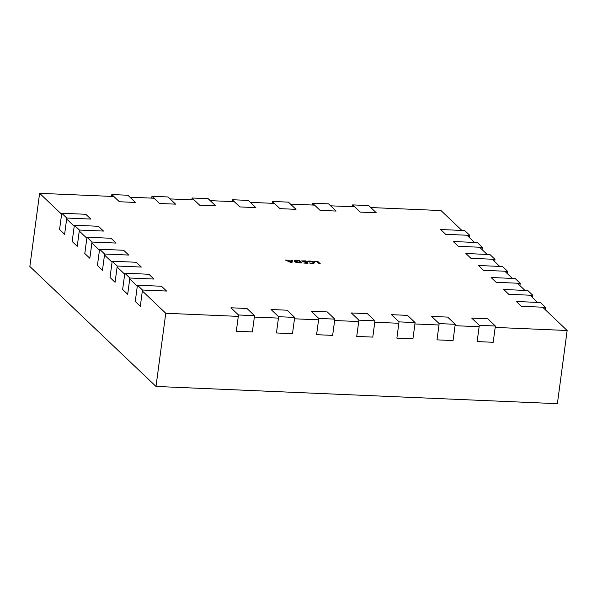 <?xml version="1.0" encoding="UTF-8"?>
<svg xmlns="http://www.w3.org/2000/svg" width="597" height="597" viewBox="0 0 597 597"><rect width="100%" height="100%" fill="white"/><g stroke="black" fill="none" stroke-linecap="round" stroke-linejoin="round"><path stroke-width="0.9" d="M137.429 285.217L161.511 286.247L166.556 291.045L142.474 290.015L137.429 285.217L135.258 301.478L140.302 306.276L142.474 290.015M127.885 195.241L135.452 202.435L119.4 201.749L111.826 194.555L127.885 195.241M111.579 196.406L111.826 194.555M124.81 273.217L148.899 274.254L153.944 279.053L129.862 278.015L124.81 273.217L122.646 289.485L127.691 294.284L129.862 278.015M112.199 261.225L136.28 262.262L141.325 267.06L117.243 266.023L112.199 261.225L110.027 277.486L115.072 282.284L117.243 266.023M99.58 249.233L123.669 250.262L128.713 255.061L104.632 254.031L99.58 249.233L97.415 265.493L102.46 270.292L104.632 254.031M86.968 237.233L111.049 238.27L116.094 243.069L92.013 242.031L86.968 237.233L84.796 253.494L89.841 258.292L92.013 242.031M74.349 225.241L98.438 226.278L103.482 231.069L79.401 230.039L74.349 225.241L72.185 241.501L77.229 246.3L79.401 230.039M61.737 213.248L85.819 214.278L90.863 219.077L66.782 218.039L61.737 213.248L59.566 229.509L64.61 234.308L66.782 218.039M168.018 196.965L175.593 204.159L159.533 203.473L151.966 196.279L168.018 196.965M151.72 198.129L151.966 196.279M208.159 198.689L215.726 205.89L199.674 205.196L192.107 198.003L208.159 198.689M191.853 199.853L192.107 198.003M248.3 200.413L255.867 207.614L239.815 206.92L232.24 199.726L248.3 200.413M231.994 201.577L232.24 199.726M288.433 202.137L296.008 209.338L279.948 208.644L272.381 201.45L288.433 202.137M272.135 203.301L272.381 201.45M328.574 203.861L336.141 211.062L320.089 210.368L312.522 203.174L328.574 203.861M312.268 205.025L312.522 203.174M368.715 205.584L376.282 212.786L360.222 212.092L352.655 204.898L368.715 205.584M352.409 206.749L352.655 204.898M545.464 307.328L540.419 302.53L516.33 301.492L521.382 306.291L545.464 307.328L545.158 309.597M532.845 295.328L527.8 290.53L503.719 289.5L508.763 294.299L532.845 295.328L532.546 297.604M520.233 283.336L515.189 278.538L491.1 277.501L496.152 282.299L520.233 283.336L519.927 285.605M507.614 271.337L502.57 266.538L478.488 265.508L483.533 270.307L507.614 271.337L507.316 273.613M495.003 259.344L489.958 254.546L465.869 253.509L470.921 258.307L495.003 259.344L494.697 261.62M482.383 247.352L477.339 242.554L453.257 241.516L458.302 246.315L482.383 247.352L482.085 249.621M469.772 235.352L464.72 230.554L440.638 229.524L445.69 234.322L469.772 235.352L469.466 237.628M254.538 315.671L246.971 308.477L230.92 307.783L238.487 314.985L236.315 331.245L252.374 331.932L254.538 315.671L238.487 314.985M294.679 317.395L287.112 310.201L271.053 309.507L278.627 316.708L276.456 332.969L292.508 333.656L294.679 317.395L278.627 316.708M334.82 319.119L327.246 311.925L311.194 311.231L318.761 318.432L316.589 334.693L332.648 335.38L334.82 319.119L318.761 318.432M374.953 320.843L367.386 313.649L351.334 312.955L358.901 320.156L356.73 336.417L372.789 337.104L374.953 320.843L358.901 320.156M415.094 322.567L407.527 315.373L391.468 314.686L399.042 321.88L396.871 338.141L412.923 338.835L415.094 322.567L399.042 321.88M455.235 324.29L447.66 317.097L431.609 316.41L439.176 323.604L437.004 339.865L453.063 340.559L455.235 324.29L439.176 323.604M495.368 326.014L487.801 318.82L471.749 318.134L479.316 325.328L477.145 341.588L493.204 342.282L495.368 326.014L479.316 325.328M542.643 307.201L567.15 330.507L557.389 403.684L156.004 386.446L29.85 266.493L39.611 193.316L113.878 196.503M313.343 262.665L314.067 263.143L314.179 262.329C314.873 263.105 313.955 263.471 311.433 263.426L309.104 262.926L311.149 263.158C313.052 263.187 313.709 262.896 313.119 262.299L309.298 261.24L307.403 261.299L309.171 260.979C311.649 261.143 313.313 261.59 314.179 262.329L314.44 262.807M313.231 263.516L313.119 262.299M295.216 261.367L294.403 261.568C293.769 260.777 294.761 260.426 297.366 260.501L299.552 260.598L302.075 262.993L299.806 262.896C297.216 262.755 295.411 262.307 294.381 261.546L294.142 261.098M370.767 207.54L440.996 210.554L461.899 230.435M466.951 235.233L474.518 242.427M479.563 247.225L487.13 254.426M492.182 259.225L499.749 266.419M504.793 271.217L512.36 278.418M517.412 283.217L524.979 290.411M530.024 295.209L537.591 302.403M129.937 197.197L154.019 198.226M170.078 198.92L194.159 199.95M210.211 200.644L234.293 201.674M250.352 202.368L274.433 203.398M290.493 204.092L314.574 205.122M330.626 205.816L354.708 206.853M238.3 316.38L165.765 313.268L142.347 290.993M137.295 286.194L129.728 279M124.683 274.202L117.116 267.001M112.064 262.202L104.497 255.009M99.453 250.21L91.886 243.016M86.834 238.218L79.267 231.017M74.222 226.218L66.655 219.024M61.603 214.226L39.611 193.316M567.15 330.507L495.182 327.417M479.13 326.723L455.048 325.693M438.989 324.999L414.908 323.97M398.856 323.275L374.767 322.246M358.715 321.552L334.633 320.522M318.574 319.828L294.493 318.798M278.441 318.104L254.352 317.074M290.918 262.516L285.262 259.979L287.955 260.74L291.269 260.882L291.329 260.24L292.5 260.292L291.993 262.561L290.918 262.516M301.395 260.926L305.425 260.852L307.948 263.247L303.836 263.068L306.597 262.941L305.761 262.15L302.649 261.762L305.485 261.882L304.627 261.068L301.395 260.926M313.925 261.464L317.761 261.382L320.283 263.777L319.208 263.732L316.962 261.598L313.925 261.464M156.004 386.446L165.765 313.268M286.373 260.479L286.433 260.031M287.896 261.165L287.955 260.74M291.246 261.053L292.321 261.105M291.135 262.15L291.276 261.135L288.59 261.016L291.157 262.247L291.276 261.135M288.538 261.449L288.59 261.016M290.799 262.464L290.851 262.076M299.373 261.404L299.552 260.598M299.44 261.411L301.067 262.949M295.127 262.008L295.239 261.195L300.724 262.687L298.754 260.814L297.612 260.762C295.605 260.702 294.881 260.979 295.455 261.59L295.381 262.12M305.246 261.658L305.425 260.852M305.321 261.658L306.94 263.202M317.582 262.187L317.761 261.382M317.649 262.187L319.276 263.732"/></g></svg>
